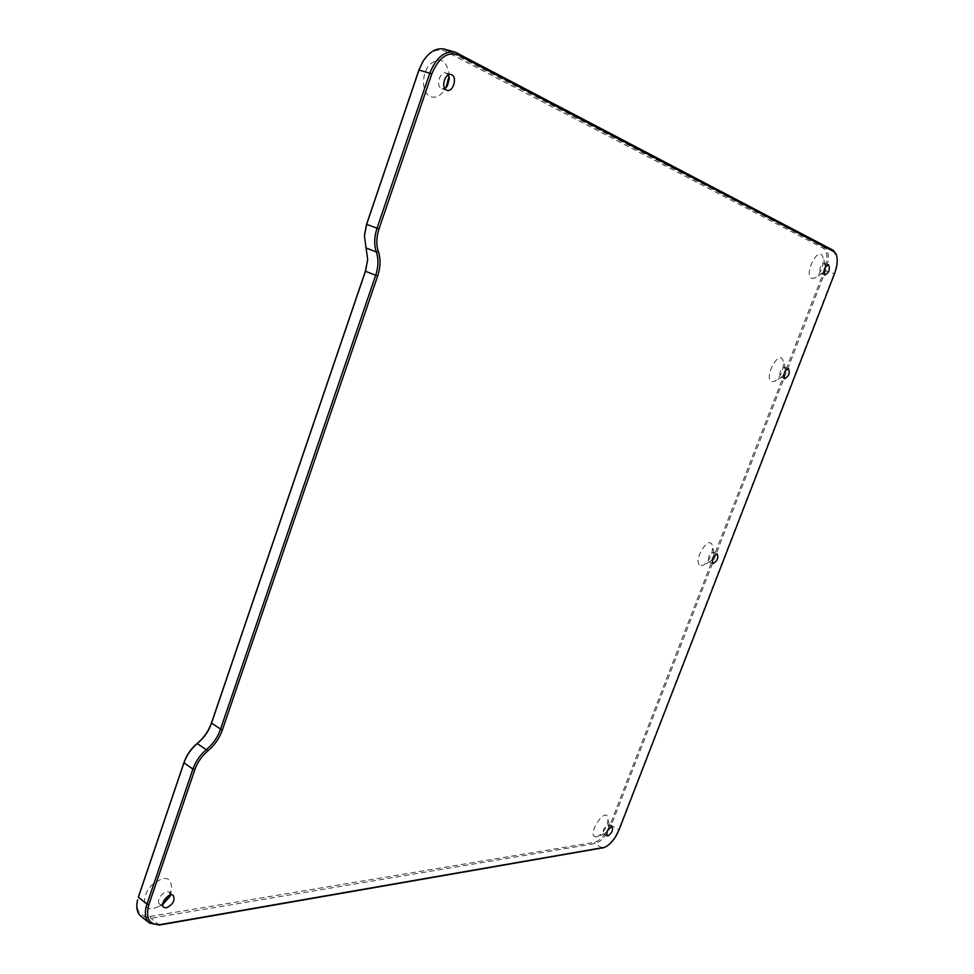 <?xml version="1.0" encoding="UTF-8"?>
<svg xmlns="http://www.w3.org/2000/svg" width="974" height="974" viewBox="0 0 974 974"><rect width="100%" height="100%" fill="white"/><g stroke="black" fill="none" stroke-linecap="round" stroke-linejoin="round"><path stroke-width="0.73" stroke-dasharray="4.87 3.65" d="M603.831 847.648C609.858 844.677 614.825 838.59 618.758 829.41L834.073 273.694C836.922 265.951 837.616 259.474 836.167 254.238M444.655 49.187L824.674 247.579C829.227 251.377 829.531 259.157 825.55 270.894L611.392 825.027C606.851 835.363 601.348 841.56 594.895 843.618L150.848 918.299L140.95 916.291M137.724 899.343C135.763 911.53 140 917.228 150.41 916.412L594.481 842.315C600.629 840.379 605.852 834.487 610.162 824.661L824.296 270.419C828.07 259.254 827.778 251.876 823.444 248.26L445.593 51.318C437.436 47.872 429.814 51.354 422.753 61.764L422.667 61.886M364.471 235.111L367.673 259.729M448.977 76.41L448.917 72.697C445.617 58.939 438.97 56.492 428.962 65.368C421.17 74.925 421.973 92.883 430.191 96.487C435.135 98.423 439.81 96.475 444.205 90.631L446.055 87.502M811.792 278.491L815.518 277.846C821.508 272.075 823.967 265.123 822.872 256.99C818.769 244.389 803.246 274.51 811.792 278.491M701.134 565.614L703.581 565.054C709.839 560.196 712.81 553.829 712.469 545.927C709.096 532.668 690.968 564.08 701.134 565.614M596.624 836.776L597.634 836.496C604.197 832.246 607.691 826.171 608.117 818.282C605.524 804.841 584.948 837.847 596.624 836.776M772.017 381.686L775.328 381.041C781.404 375.623 784.033 368.915 783.206 360.891C779.334 348.01 762.898 378.545 772.017 381.686M169.196 895.423L171.655 888.885C171.29 876.369 164.643 875.102 151.737 885.098C141.571 895.52 142.545 910.568 153.101 908.559L156.936 907.354L162.816 903.434M170.267 895.045L169.135 892.257C164.959 888.544 155.036 900.962 159.687 904.115L162.695 904.542M785.458 370.619L784.484 367.21C780.259 369.45 778.957 372.762 780.588 377.182L783.632 375.282M780.588 377.182L784.606 378.691M608.726 828.813L608.592 824.868C604.464 826.342 602.76 829.288 603.515 833.695L606.96 831.881M714.112 555.716L713.394 552.246C709.169 554.109 707.708 557.25 709.011 561.669L712.128 559.965M825.477 266.803L824.381 263.37C820.278 265.646 819.024 269.067 820.607 273.621L822.178 273.353L823.785 271.612M448.308 74.937L446.007 73.05C439.992 70.846 435.439 86.102 441.38 88.512L444.765 88.39M610.162 824.661L619.014 829.921M824.296 270.419L834.511 273.767M823.444 248.26L824.674 247.579L833.281 250.33M457.95 53.241L447.163 50.185L445.593 51.318M602.261 848.098L594.895 843.618L594.481 842.315M150.41 916.412L150.848 918.299L159.383 925.044M366.054 247.993L366.005 246.726M367.673 259.595L367.709 258.914M364.459 235.294L364.422 235.939M170.133 896.25L171.655 888.885M163.851 904.128L156.936 907.354M159.687 904.115L163.815 907.342M169.135 892.257L173.275 895.447M785.373 368.342L783.206 360.891M782.012 376.914L775.328 381.041M784.484 367.21L788.502 368.708M609.2 825.952L608.117 818.282M604.732 833.707L597.634 836.496M603.515 833.695L607.07 835.838M608.592 824.868L612.159 826.987M714.173 553.378L712.469 545.927M710.387 561.523L703.581 565.054M709.011 561.669L712.834 563.435M713.394 552.246L717.229 553.999M825.319 264.478L822.872 256.99M822.178 273.353L815.518 277.846M820.741 273.682L824.856 275.045M824.381 263.37L828.509 264.721M449.355 78.37L448.917 72.697M447.334 86.041L444.205 90.631M441.892 88.719L447.042 90.278M446.007 73.05L451.181 74.572"/><path stroke-width="1.46" d="M148.888 904.529L194.849 769.618C197.478 762.252 201.837 755.994 207.912 750.844C214.597 745.183 219.393 738.304 222.279 730.22L377.632 276.08C380.554 267.168 380.797 258.987 378.35 251.523C376.11 244.742 376.329 237.23 378.996 228.975L431.835 73.854C438.702 57.515 447.602 51.232 458.547 55.007L833.781 251.572L836.471 255.176C837.896 260.143 837.25 266.34 834.511 273.767L619.014 829.921C615.239 838.724 610.479 844.519 604.732 847.295L160.649 924.509C149.229 925.203 145.309 918.543 148.888 904.529L146.977 904.006C144.213 912.808 145.065 919.164 149.497 923.072L159.383 925.044L603.831 847.648M367.673 259.729L365.384 271.186L211.455 723.012C208.582 731.06 203.81 737.89 197.138 743.503C191.062 748.604 186.716 754.813 184.11 762.143L183.964 762.837L192.913 769.058L146.977 904.006L138.369 897.249L183.964 762.837C186.716 755.106 191.294 748.556 197.698 743.186C204.053 737.829 208.606 731.328 211.346 723.645L365.457 271.296L367.673 259.595L364.422 235.939L366.638 224.337L419.039 69.872L423.093 61.179C429.534 51.452 436.717 47.458 444.655 49.187L455.455 52.243C444.655 50.575 436.108 57.515 429.826 73.074L377.011 228.245C374.199 236.938 373.967 244.851 376.329 251.986C378.667 259.096 378.448 266.888 375.672 275.374L220.368 729.66C217.616 737.367 213.05 743.917 206.683 749.298C200.279 754.716 195.689 761.303 192.913 769.058L194.849 769.618M836.167 254.238L833.281 250.33L455.455 52.243M149.497 923.072L140.95 916.291C137.066 912.967 135.91 907.658 137.48 900.329L137.59 899.866M446.53 90.071C440.601 87.66 445.179 72.368 451.181 74.572C457.756 76.13 453.397 92.591 447.042 90.278L446.53 90.071M824.722 274.985C823.152 270.419 824.418 266.998 828.509 264.721C830.286 269.141 829.069 272.586 824.856 275.045L824.722 274.985M713.175 563.532L712.834 563.435C711.556 559.027 713.017 555.874 717.229 553.999C718.617 557.932 717.278 561.109 713.175 563.532M607.873 835.96L607.07 835.838C606.339 831.431 608.032 828.484 612.159 826.987C613.206 830.359 611.769 833.354 607.873 835.96M784.63 378.703L784.606 378.691C782.986 374.272 784.289 370.948 788.502 368.708C790.133 373.091 788.843 376.414 784.63 378.703M166.359 907.853L163.815 907.342C159.176 904.189 169.099 891.746 173.275 895.447C175.32 900.451 173.019 904.59 166.359 907.853M422.667 61.886L418.893 70.018L366.565 224.288L364.471 235.111M184.11 762.143L138.564 896.421M446.055 87.502L448.977 76.41M162.816 903.434L169.196 895.423M162.695 904.542L170.133 896.25L170.267 895.045M783.632 375.282L785.458 370.619M606.96 831.881L608.726 828.813M712.128 559.965L714.112 555.716M823.785 271.612L825.477 266.803M444.765 88.39L447.334 86.041L449.355 78.37L448.308 74.937M159.383 925.044L160.649 924.509M602.261 848.098L603.332 847.684M833.281 250.33L833.781 251.572M457.95 53.241L458.547 55.007M418.893 70.018L431.835 73.854M366.565 224.288L378.996 228.975M366.054 247.993L376.329 251.986L378.35 251.523M365.384 271.186L377.632 276.08M211.455 723.012L222.279 730.22M197.138 743.503L207.912 750.844M604.732 847.295L603.734 847.684M836.471 255.176L836.118 254.129"/></g></svg>
